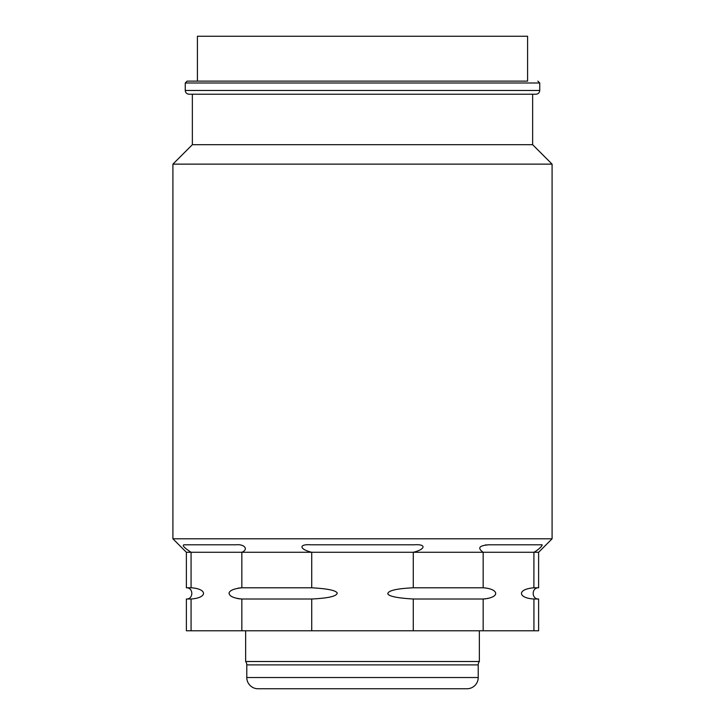 <?xml version="1.0" encoding="UTF-8"?>
<svg xmlns="http://www.w3.org/2000/svg" width="725" height="725" viewBox="0 0 725 725"><rect width="100%" height="100%" fill="white"/><g stroke="black" fill="none" stroke-linecap="round" stroke-linejoin="round"><path stroke-width="1.09" d="M197.408 81.118L197.408 36.25L527.592 36.25L527.592 81.118L187.132 81.118L527.592 81.118M539.744 90.471C539.518 92.737 538.276 93.987 536.002 94.205L188.998 94.205C186.724 93.987 185.482 92.737 185.256 90.471L539.744 90.471L539.744 82.994L185.256 82.994L187.132 81.118M532.639 94.205L532.639 144.692L192.361 144.692L192.361 94.205M362.5 164.131L172.913 164.131L172.913 538.802L552.088 538.802L552.088 164.131L362.5 164.131M311.723 587.794C327.292 588.646 335.793 590.377 337.216 592.978C337.025 596.186 328.534 598.188 311.723 599.004L241.842 599.004C233.803 598.225 229.544 596.322 229.046 593.304C229.435 590.531 233.704 588.691 241.842 587.794L311.723 587.794L311.723 552.269L413.277 552.269C425.049 549.559 427.052 543.913 414.365 544.792L310.635 544.792C298.646 543.904 299.198 549.314 311.723 552.269L241.842 552.269C248.639 549.505 244.869 543.913 235.906 544.792L236.042 544.792M184.032 544.792L184.041 544.792C181.93 545.363 184.268 547.855 191.065 552.269L186.379 552.269L172.913 538.802M235.906 544.792L184.041 544.792M413.277 587.794L413.277 552.269L483.158 552.269L483.158 587.794L413.277 587.794C396.394 588.609 387.911 590.63 387.803 593.857C389.089 596.385 397.581 598.098 413.277 599.004L413.277 630.795L483.158 630.795L483.158 599.004L413.277 599.004M489.094 544.792C479.125 545.499 477.15 547.991 483.158 552.269L533.935 552.269C538.956 549.559 544.602 543.913 540.959 544.792L489.094 544.792M533.953 552.26L538.621 552.269L552.088 538.802M540.832 547.112L540.089 547.828M539.472 548.372L538.911 548.843M538.43 549.224L537.887 549.65M536.536 550.628L535.748 551.154M485.27 544.973L486.158 544.892M487.635 544.81L489.076 544.792M483.158 587.794C498.818 588.772 500.866 597.572 483.158 599.004M186.379 552.269L186.379 587.794L191.065 587.794C207.359 588.709 207.921 597.862 191.065 599.004L186.379 599.004L186.379 630.795L413.277 630.795M191.065 587.794L191.065 552.269L241.842 552.269L241.842 587.794L240.51 587.839M239.187 587.984L238.09 588.165M236.821 598.352L237.374 598.487M237.963 598.605L238.462 598.705M238.942 598.778L239.585 598.868M240.818 598.977L241.842 599.004L241.842 630.795M538.621 599.004L533.935 599.004C518.085 598.17 516.572 589.18 533.935 587.794L538.621 587.794C531.389 587.44 531.389 599.357 538.621 599.004L538.621 630.795L483.158 630.795M533.935 552.269L533.89 587.794M484.608 598.95L485.578 598.85M487.091 598.596L487.59 598.497M488.206 598.352L488.732 598.207M533.935 599.004L533.935 630.795M191.065 599.004L191.065 630.795M311.723 599.004L311.723 630.795M258.009 688.75L466.991 688.75L258.009 688.75A11.219 11.219 0 0 1 246.79 677.531L246.79 664.897A5.592 5.592 0 0 0 245.648 661.517L479.352 661.517L479.352 630.795M466.991 688.75A11.219 11.219 0 0 0 478.21 677.531L478.21 664.897A5.592 5.592 0 0 1 479.352 661.517M246.79 664.897L478.21 664.897M246.79 677.531L478.21 677.531M539.744 82.994L537.868 81.118M185.256 90.471L185.256 82.994M192.361 144.692L172.913 164.131M532.639 144.692L552.088 164.131M186.379 587.794C193.611 587.44 193.611 599.357 186.379 599.004M538.621 552.269L538.621 587.794M245.648 661.517L245.648 630.795"/></g></svg>

